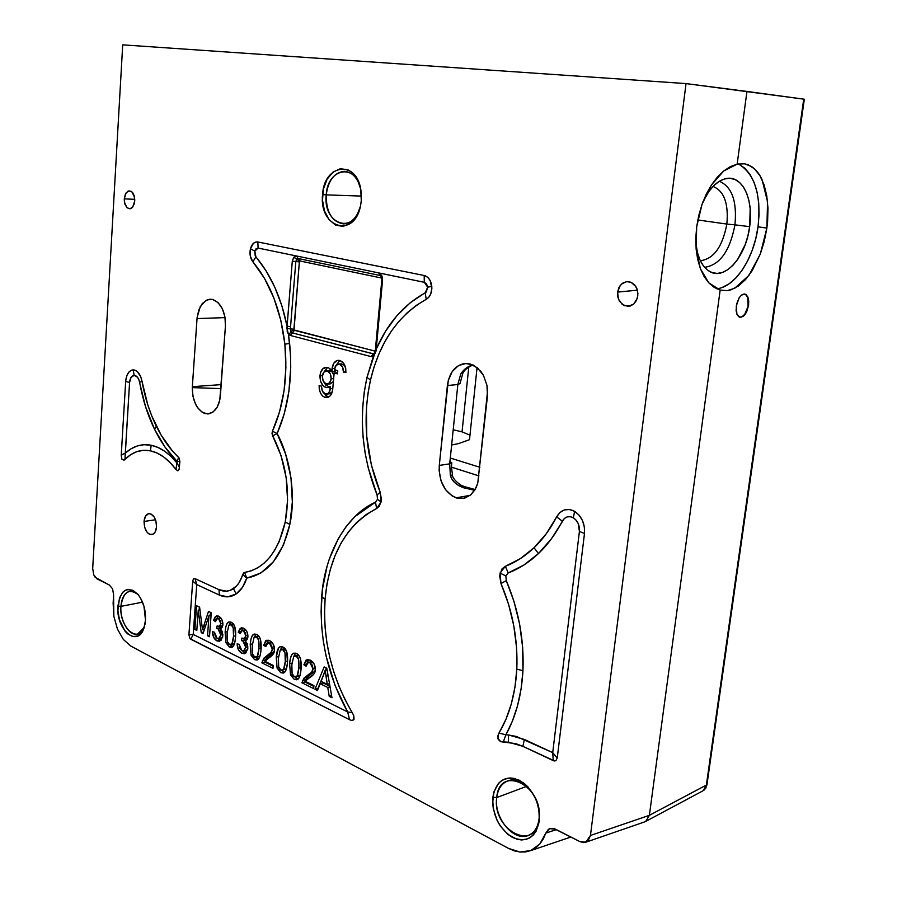 <?xml version="1.0" encoding="UTF-8"?>
<svg xmlns="http://www.w3.org/2000/svg" width="897" height="897" viewBox="0 0 897 897"><rect width="100%" height="100%" fill="white"/><g stroke="black" fill="none" stroke-linecap="round" stroke-linejoin="round"><path stroke-width="1.35" d="M508.229 572.936C519.083 568.788 529.163 562.329 538.458 553.561L534.063 547.742C525.25 556.118 515.674 562.307 505.347 566.299L508.229 572.936L505.841 575.941L500.021 573.071L500.997 583.577L506.278 580.617L505.841 575.941L506.278 580.617L514.015 601.562L519.61 624.11L522.659 647.455L522.951 670.664L516.807 669.151C515.439 694.02 509.496 715.324 498.99 733.051L505.874 734.811C515.898 716.714 521.583 695.332 522.951 670.664L521.112 688.84L517.524 705.816L512.355 721.233L505.874 734.811L508.431 734.968L508.464 742.211L522.873 746.326L524.386 739.453L508.431 734.968L516.369 736.459L552.72 752.65L579.417 531.416L578.195 523.5L576.042 520.092L573.351 517.804L574.585 511.324C567.061 507.657 561.085 509.496 556.667 516.863L562.307 521.179C565.054 516.694 568.743 515.562 573.351 517.804L570.324 516.694L567.117 516.919L564.291 518.544L551.453 538.749L538.458 553.561L523.848 565.043L508.229 572.936L505.347 566.299L500.021 573.071L505.841 575.941L508.229 572.936M373.948 355.862L371.078 356.602L290.292 335.456L288.453 334.2L290.538 355.391L290.729 367.49L288.912 391.372L284.259 413.786L277.139 433.565C288.61 407.171 292.781 377.144 289.641 343.473L284.876 344.179C287.926 376.83 283.788 405.825 272.464 431.177L277.139 433.565L285.65 454.185L290.964 477.753L292.344 501.972L289.843 524.397L283.486 544.928L273.462 561.746L260.713 573.06L246.72 578.117C267.889 574.013 282.275 556.106 289.843 524.397L285.246 522.02C278.182 551.991 264.637 568.788 244.601 572.432L246.72 578.117L242.459 587.378L236.146 593.971L227.793 596.83L219.35 595.07C225.293 597.738 230.888 597.368 236.146 593.971L233.478 588.679C228.97 591.628 224.149 591.964 219.025 589.688L219.35 595.07L196.757 584.586L193.214 634.381L347.644 711.96L335.052 685.499L326.127 656.234L323.301 641.153L321.619 626.084L321.092 611.317L322.494 589.071L327.091 566.209L329.334 558.954L338.337 538.57L346.04 526.718L354.977 516.549L375.507 502.197C346.029 514.968 324.322 554.918 321.675 597.066L325.095 598.961C329.378 554.604 346.556 524.465 376.617 508.532L375.507 502.197L377.502 499.304L377.099 494.976L377.502 499.304L381.124 502.028L380.205 492.262L377.099 494.976L368.073 467.281L365.023 452.458L363.094 437.265L362.31 421.915L362.724 406.666L364.283 391.776L366.963 377.469L370.517 379.924C379.622 342.049 398.19 315.183 426.232 299.329L425.2 292.882C403.863 304.599 387.538 323.324 376.235 349.068L366.963 377.469L374.094 353.844L375.26 351.108L375.933 351.456L375.26 351.108L381.819 279.898L382.559 280.178L376.235 349.068L385.452 331.363L396.923 315.677L410.333 302.681L426.277 292.007L427.667 287.152L431.816 286.446C431.009 280.413 428.474 276.769 424.191 275.514L424.292 282.297L427.667 287.152L426.568 283.934L424.292 282.297L378.725 272.912L380.048 275.491L378.725 272.912L381.673 275.424L378.725 272.912L258.112 248.077L256.127 248.704L254.826 251.104L250.442 248.794C249.4 253.941 250.207 258.269 252.864 261.801L255.903 256.901L254.826 251.104L255.197 255.768L266.073 270.827L274.93 287.488L282.028 306.236L287.062 326.239L290.572 326.564L295.819 261.543L296.694 259.211L293.779 257.215L292.287 261.206L299.351 261.879L299.609 261.206L296.694 259.211L295.819 261.543L299.351 261.879L294.025 329.95L290.852 331.475L291.301 332.17L292.377 332.899L294.463 330.354L294.025 329.95L375.26 351.164L294.463 330.354L292.377 332.899L291.301 332.17L288.453 334.2L286.928 328.526L290.37 328.874L286.928 328.526L292.287 261.206L293.779 257.215L296.705 256.026L293.779 257.215L300.091 261.016L299.093 258.695L300.091 261.016L299.351 261.879L293.891 329.199L290.381 328.874L291.301 332.17L288.453 334.2L290.292 335.456L292.377 332.899L290.292 335.456L371.078 356.602L373.847 353.945L292.377 332.899L373.219 353.889L371.078 356.602L373.275 356.367L374.027 353.867L375.103 353.295M382.111 276.994L381.236 276.635L381.673 275.424L382.47 277.778L382.559 280.178L381.819 279.898L381.236 276.646M175.969 469.501L176.911 462.942C168.883 453.075 160.294 447.177 151.167 445.248L150.427 450.832C159.599 452.817 168.12 459.04 175.969 469.501L176.911 462.942L179.355 467.169L179.86 461.563L177.057 461.383L176.911 462.942L177.057 461.383L165.037 447.121L154.609 429.405L156.336 426.21C149.664 412.575 144.888 397.584 142.006 381.247L139.629 382.335C142.645 399.423 147.635 415.12 154.609 429.405L145.549 406.677L138.856 379.61L137.544 377.267L134.18 375.327L133.137 369.867C128.876 370.495 126.387 374.352 125.67 381.46L129.572 382.458C130.031 378.108 131.567 375.731 134.18 375.327L131.052 377.379L129.572 382.458L125.277 453.187L130.917 448.87L137.23 445.966L144.047 444.71L151.167 445.248L158.018 447.468L164.734 451.281L171.08 456.517L176.911 462.942L179.355 467.169L179.041 469.535L177.774 470.802L175.969 469.501L177.92 470.802L179.142 469.086L179.86 461.563L177.057 461.383L178.649 457.504C169.982 449.218 162.548 438.779 156.336 426.21L154.609 429.405C160.888 442.131 168.367 452.783 177.057 461.383L178.649 457.504L179.243 458.255L179.86 461.563L178.963 457.818L172.403 450.933L161.202 435.202L151.705 415.793L147.747 404.749L142.006 381.247C140.425 374.083 137.465 370.293 133.137 369.867L134.18 375.327C136.837 375.63 138.654 377.962 139.629 382.335L142.006 381.247L140.706 376.684L137.353 371.638L134.572 370.046L131.724 370.113L129.157 371.807L127.15 374.935L125.928 379.117L125.67 381.46L129.572 382.458L124.986 459.41C132.42 451.909 140.896 449.038 150.427 450.832L151.167 445.248C141.58 443.477 132.958 446.123 125.277 453.187L124.986 459.41L124.021 460.183L121.902 459.219L121.23 455.239L125.277 453.187L121.252 454.936L125.67 381.46L121.252 454.936L121.902 459.219L124.021 460.183L130.682 454.678L136.916 451.617L143.554 450.305L150.427 450.832L157.11 453.063L163.691 456.977L170.038 462.493L175.969 469.501M462.045 431.849L453.198 429.775L462.045 431.849L469.961 435.157L462.045 431.849L468.772 367.131L462.045 431.849M326.228 194.873C322.752 223.723 353.25 235.507 360.235 207.072C356.894 217.691 351.344 223.297 343.596 223.914C331.912 221.94 326.127 212.253 326.228 194.873L361.435 196.084L326.228 194.873C328.28 180.275 334.346 172.426 344.437 171.305C352.487 172.101 357.925 178.111 360.762 189.345C355.974 162.705 327.45 168.042 326.228 194.873L322.595 194.526L326.228 194.873M361.278 200.749L360.672 205.099C354.808 239.118 318.614 227.961 322.595 194.526C323.952 163.972 356.827 159.374 360.93 190.31L361.278 200.749L360.762 189.334L357.298 179.221L351.456 171.966L347.924 169.791L340.344 168.714L333.045 172.033L327.113 179.176L323.425 189.032L322.494 200.132L324.456 210.851L329.02 219.597L335.534 225.069L343.035 226.425L350.413 223.375L356.524 216.345L360.403 206.366L361.278 200.749M124.257 198.854L134.763 199.336L124.257 198.854L126.152 192.81L128.977 190.848L131.982 191.913L134.55 197.318L134.752 200.827L132.823 206.893L129.987 208.822L126.993 207.712L124.448 202.341L124.257 198.854L124.84 203.978L126.993 207.712L129.987 208.822L131.96 207.846L134.135 204.202L134.752 200.827L134.158 195.669L132.846 192.911L131.029 191.229L127.968 191.184L125.423 194.055L124.257 198.854M736.93 314.242L736.246 306.079L739.206 297.669L741.572 295.023L744.062 294.025L746.293 294.799L747.93 297.232L748.58 305.35L745.654 313.67L743.31 316.327L739.947 317.303L736.93 314.242L736.101 310.53L736.684 303.78L739.206 297.669L741.572 295.023L745.228 294.194L747.93 297.232L748.726 300.932L748.58 305.35L746.652 311.864L744.521 315.183L740.832 317.37L738.601 316.641L736.93 314.242M617.596 292.097L637.397 290.18L617.596 292.097L618.93 287.567L621.587 283.99L626.554 281.624L631.096 282.286L635.895 286.625L637.61 291.043L637.789 295.92L636.433 300.495L633.731 304.072L630.109 306.09L624.189 305.653L619.468 301.302L617.786 296.918L617.596 292.097L618.448 299.206L622.395 304.588L628.124 306.415L633.731 304.072L637.296 298.286L637.902 293.476L636.926 288.733L634.538 284.798L631.096 282.286L627.149 281.568L623.292 282.746L620.107 285.616L617.596 292.097M727.344 290.628L720.168 290.079L708.776 282.824L700.389 268.663L696.139 249.187L696.677 226.818L702.003 204.438L711.422 184.995L723.677 171.002L737.143 164.162L744.297 163.736L751.394 166.416C756.238 169.881 759.815 174.377 762.136 179.927L767.563 201.836L766.868 228.085L760.286 254.086L748.95 275.39L734.755 288.229L727.344 290.628L720.168 290.079L649.372 815.328L706.365 785.066L803.723 99.141L746.954 91.438L737.143 164.162L744.566 163.781L748.076 164.734L754.5 168.827L759.905 175.621L764.042 184.76L766.767 195.781L767.967 208.171L767.619 221.357L766.868 228.085L758.032 226.829L766.868 228.085L764.266 241.405L760.286 254.086L752.135 270.726L745.575 279.516L738.444 285.986L731.044 289.787L727.344 290.628M716.669 288.756C735.114 287.275 753.94 258.571 758.032 226.829L759.053 214.809L758.739 203.148L757.102 192.272L754.175 182.584L750.06 174.455L744.88 168.221L738.814 164.14M704.605 267.34C719.876 265.064 729.99 250.902 734.946 224.844L749.668 226.661C746.08 256.497 725.045 280.772 709.751 271.567C701.914 266.88 697.249 257.147 695.78 242.358L697.418 252.506L699.895 259.771L703.27 265.669L707.385 269.997L712.095 272.61L717.208 273.428L722.5 272.43L727.803 269.694L732.916 265.321L737.637 259.502L745.284 244.433L747.93 235.732L749.668 226.661L734.946 224.844C729.99 250.902 719.876 265.064 704.605 267.34M700.333 260.724C713.676 259.031 722.522 246.81 726.85 224.082L734.946 224.844L726.85 224.082C722.522 246.81 713.676 259.031 700.333 260.724M697.799 219.956L726.85 224.082L697.799 219.956M120.938 606.361C119.009 626.667 137.633 644.192 144.125 627.597L137.544 634.044C129.213 636.511 119.75 620.522 120.938 606.361L142.545 602.179L120.938 606.361C121.7 597.806 124.582 592.794 129.583 591.302C132.487 590.753 135.369 591.885 138.228 594.711C128.989 587.961 123.225 591.852 120.938 606.361L117.922 606.092L120.938 606.361M145.505 620.152L143.98 628.023C137.577 648.374 115.702 629.369 117.922 606.092C120.635 589.587 127.206 585.562 137.633 594.016C143.206 600.923 145.83 609.635 145.505 620.152L143.957 606.237L140.481 597.985L138.205 594.677L132.991 590.327L127.609 589.452L125.109 590.383L122.867 592.166L119.469 598.007L117.911 610.588L119.436 619.715L125.019 631.152L127.497 633.787L132.857 636.612L138.071 635.861L142.32 631.611L144.944 624.469L145.505 620.152M496.736 797.568C491.724 829.747 535.666 853.249 539.019 819.084L539.344 820.923C535.655 837.574 526.685 843.079 512.445 837.439C498.822 828.335 492.285 814.924 492.834 797.209L496.736 797.568L526.763 786.31L496.736 797.568C497.857 789.181 501.423 783.675 507.422 781.052C521.673 774.234 542.225 798.498 539.019 819.084C537.875 827.157 534.477 832.539 528.826 835.219C514.183 842.586 493.608 817.963 496.736 797.568L492.834 797.209C496.142 780.827 504.91 775.143 519.116 780.143C533.121 788.979 539.859 802.58 539.344 820.923L539.019 819.084C543.851 785.447 499.158 763.874 496.736 797.568M330.242 386.596L330.298 388.76L332.776 388.547L330.298 388.76C329.883 391.877 328.627 393.637 326.53 394.052C323.234 393.727 321.552 391.103 321.474 386.192L322.382 391.159L325.297 393.951L327.876 393.581L329.737 391.182L330.242 386.596L327.797 387.639C322.617 387.078 320.005 383.053 319.982 375.574C320.666 370.64 322.606 367.905 325.813 367.344C328.47 367.265 330.567 368.689 332.114 371.616L335.13 371.392L332.114 371.616L332.069 368.645C332.742 363.7 334.76 360.919 338.135 360.302C343.237 360.874 345.827 364.933 345.906 372.468L343.45 372.087L345.95 371.907L343.45 372.087L342.564 366.996L339.559 364.16L336.207 365.169L334.469 369.474C334.906 366.256 336.218 364.451 338.382 364.047C341.757 364.451 343.45 367.131 343.45 372.087L345.894 372.603L345.726 368.488L343.54 363.173L339.873 360.437L337.126 360.493L333.751 363.307L332.069 368.645L334.603 368.454L332.069 368.645L332.114 371.616L328.896 368.028L326.833 367.333L323.043 368.611L320.543 372.67L319.982 375.574L322.449 375.383L319.982 375.574L320.577 381.203L322.92 385.508L324.68 386.966L326.643 387.639L330.242 386.596M326.575 394.063L329.547 393.794L332.271 391.854L329.378 393.817M327.528 367.467L323.492 372.681M339.817 360.426L335.523 366.054M328.661 370.764L331.924 371.672L333.942 375.294C332.899 372.132 331.341 370.584 329.266 370.652M331.184 378.747L333.662 378.556L331.184 378.747L330.275 373.769L327.304 370.988L324.019 372.02L322.337 376.247C322.729 373.141 324.019 371.358 326.228 370.876C329.423 371.268 331.071 373.892 331.184 378.747C330.802 381.83 329.513 383.613 327.327 384.095C324.109 383.725 322.449 381.102 322.337 376.247L323.234 381.191L326.194 383.983L329.479 382.985L331.184 378.747M144.058 521.471L155.529 519.755L144.058 521.471C144.484 516.964 146.043 514.351 148.734 513.645C153.645 514.183 156.246 518.601 156.538 526.898C156.1 531.383 154.553 533.973 151.896 534.69C146.962 534.175 144.35 529.768 144.058 521.471L144.731 527.582L147.276 532.56L149.608 534.388L153.185 534.197L155.103 532.134L156.538 526.898L155.854 520.731L154.295 517.154L150.931 513.936L148.487 513.701L145.46 516.268L144.058 521.471M334.424 369.979L337.754 370.898L337.485 373.87L334.155 372.928L337.586 372.804L334.155 372.928L332.697 389.477C332.103 394.153 330.152 396.866 326.833 397.618C321.888 397.079 319.321 393.065 319.108 385.575L321.485 386.102L319.108 385.575L319.287 389.354L320.509 393.144L322.606 396.014L325.028 397.438L327.584 397.483L330.074 395.947L331.89 393.009L332.697 389.477L334.155 372.928L337.485 373.87L337.754 370.898L334.469 369.474M323.458 392.751L328.268 397.236M330.32 383.86L333.404 381.449L330.208 383.86M341.387 363.834L344.93 365.684L341.398 363.834L338.595 364.036M329.098 387.28L324.266 382.727L325.936 385.262M325.622 395.745L328.044 397.169M335.052 370.147L335.13 371.392M210.84 612.55L209.853 615.533L210.84 612.55M205.615 625.848L203.585 626.285L208.496 611.418L211.255 612.752L209.494 636.735L207.521 635.76L209.606 635.3L207.521 635.76L208.99 615.712L211.075 615.275L208.99 615.712L203.047 633.529L201.22 632.62L203.518 632.116L201.22 632.62L198.259 610.173L196.813 630.423L194.873 629.459L196.566 605.699L199.605 607.157L202.498 629.694L204.471 629.268M199.347 607.034L199.134 609.994L199.347 607.034M203.798 629.414L203.978 630.759L203.798 629.414M205.178 627.149L205.032 625.971L205.178 627.149M196.914 629.021L194.873 629.459L196.914 629.021M199.953 609.837L198.259 610.173L199.953 609.837M222.781 625.534L221.794 625.893M217.388 626.196L219.227 626.476L220.897 623.718L222.871 623.292L220.897 623.718L218.599 618.695L221.021 618.179L217.343 618.504L215.437 621.666L213.553 620.219L216.042 619.692L213.553 620.219L216.502 615.891L218.733 616.228C221.581 617.999 222.961 620.836 222.882 624.749L220.337 628.595L222.837 635.984L219.597 641.321L216.973 640.907C214.103 639.202 212.611 636.119 212.511 631.679L214.461 632.228L217.175 638.462L218.666 638.675L220.785 635.042L218.049 628.842L216.67 628.505L217.074 626.005L219.675 626.285L220.897 623.718L220.37 620.668L218.599 618.695L216.637 618.874L215.437 621.666L213.553 620.219L215.493 616.374L218.733 616.228L220.516 617.585L221.929 619.692L222.882 624.749L222.12 627.339L220.337 628.595L222.355 631.712L222.837 635.984L220.931 640.604L216.973 640.907L219.9 640.245L216.973 640.907L213.699 637.318L212.511 631.679L214.461 632.228L215.302 636.388L217.175 638.462L219.574 638.159L220.785 635.042L222.871 634.583L220.785 635.042L220.157 631.241L218.049 628.842L220.976 628.203L216.67 628.505L219.597 627.866L216.67 628.505L217.074 626.005M220.191 617.898L220.752 617.854M218.15 615.992L216.648 618.863L218.15 615.992M217.937 638.72L220.897 640.626M219.597 627.866L219.843 626.319L219.597 627.866L221.144 628.292M222.501 637.509L221.503 638.059M222.658 637.341L221.593 638.025M217.96 638.72L219.9 640.245M233.523 636.253L233.209 627.799L231.056 624.716L229.8 624.559L228.757 625.411L227.132 633.125L227.446 641.523L229.565 644.618L231.987 643.766L233.523 636.253C233.915 628.853 233.097 625.007 231.056 624.716L228.757 625.411L227.132 633.125C226.75 640.469 227.558 644.304 229.565 644.618L230.708 644.775C232.065 644.999 232.996 642.151 233.523 636.253L235.642 635.771L233.523 636.253M229.89 624.536L233.276 623.875M233.512 624.177L231.056 624.716L233.512 624.177M232.491 643.956L234.532 643.564L233.635 644.113L230.708 644.786M230.361 644.82L232.906 646.647L229.374 647.062L225.954 642.757L225.125 632.15C225.607 625.758 226.941 622.35 229.105 621.901L231.258 622.249C234.7 623.729 236.124 628.73 235.552 637.24C235.059 643.553 233.747 646.95 231.617 647.421L229.374 647.062L232.301 646.389L230.361 644.82M230.742 622.025L229.116 624.996M227.255 631.679L225.125 632.15L227.255 631.679M227.748 642.353L225.954 642.757L227.748 642.353M247.83 637.52L246.72 637.98M242.201 638.294L244.163 638.574L245.845 635.805L247.897 635.345L245.845 635.805L243.468 630.681L245.946 630.131L242.134 630.479L240.194 633.674L238.243 632.172L240.856 631.589L238.243 632.172L241.248 627.822L243.625 628.169C246.574 629.997 247.998 632.901 247.908 636.87L245.262 640.761L247.841 648.307L244.533 653.689L241.753 653.251C238.77 651.491 237.234 648.352 237.144 643.822L239.151 644.405L241.955 650.774L243.558 650.987L245.711 647.32L242.885 640.985L241.461 640.637L241.887 638.103L244.578 638.406L245.845 635.805L245.318 632.699L243.468 630.681L241.45 630.849L240.194 633.674L238.243 632.172L240.261 628.292L243.625 628.169L245.464 629.559L246.933 631.723L247.908 636.87L247.112 639.505L245.262 640.761L247.348 643.945L247.841 648.307L245.856 652.982L241.753 653.251L245.845 652.994L241.753 653.251L238.355 649.574L237.144 643.822L239.151 644.405L240.026 648.643L241.955 650.774L244.455 650.482L245.711 647.32L247.875 646.815L245.711 647.32L245.072 643.463L242.885 640.985L245.823 640.323L241.461 640.637L244.388 639.965L241.461 640.637L241.887 638.103M244.993 629.84L245.677 629.795M242.896 627.889L241.304 630.972L242.896 627.889M242.683 651.031L244.679 652.567L242.706 651.031M244.388 639.965L244.646 638.451L244.388 639.965L246.092 640.458M247.381 649.798L246.395 650.336M247.695 649.462L246.484 650.303M258.919 648.677L258.616 640.077L256.385 636.915L255.096 636.747L254.008 637.61L252.304 645.436L252.606 653.98L254.804 657.153L257.316 656.301L258.919 648.677C259.356 641.153 258.504 637.229 256.385 636.915L254.008 637.61L252.304 645.436C251.889 652.904 252.719 656.817 254.804 657.153L256.026 657.322C257.417 657.512 258.381 654.631 258.919 648.677L261.128 648.161L258.919 648.677M258.078 636.063L258.661 636.04M258.897 636.343L256.385 636.915L258.897 636.343M258.908 656.626L256.026 657.322M255.567 657.366L258.28 659.239L254.602 659.643L251.059 655.225L250.218 644.416C250.734 637.98 252.102 634.527 254.322 634.044L256.609 634.403C260.175 635.951 261.644 641.052 261.027 649.708C260.511 656.066 259.166 659.497 256.99 660.001L254.602 659.643L257.54 658.936L255.567 657.366M255.948 634.145L254.199 637.363M252.438 643.911L250.218 644.416L252.438 643.911M252.909 654.788L251.059 655.225L252.909 654.788M274 651.614L265.22 660.114L262.283 660.831L266.902 655.774L269.84 655.068L266.902 655.774C270.614 653.386 272.419 651.166 272.318 649.092L274.482 648.587L272.318 649.092L269.481 643.216L272.172 642.6L267.777 642.958L265.781 646.625L263.684 645.279L266.162 644.696L263.684 645.279L266.768 640.223L269.739 640.705C273.092 642.678 274.661 645.851 274.46 650.202C274.673 652.814 272.71 655.472 268.607 658.14L264.963 661.313L273.237 665.417L272.991 668.366L261.868 662.816L264.806 662.109L273.17 666.258L264.806 662.109L266.835 657.49L274.347 651.11M267.788 642.958L271.937 642.342M268.45 640.234L266.824 643.553L268.45 640.234M285.28 661.56L284.977 652.814L282.667 649.574L281.322 649.394L280.189 650.247L278.406 658.207L278.709 666.897L280.974 670.149L283.598 669.308L285.28 661.56C285.739 653.913 284.865 649.91 282.667 649.574L280.189 650.247L278.406 658.207C277.958 665.798 278.821 669.779 280.974 670.149L282.297 670.317C283.71 670.485 284.708 667.57 285.28 661.56L287.578 660.999L285.28 661.56M281.344 649.383L284.999 648.654M285.235 648.957L282.667 649.574L285.235 648.957L286.805 652.197L287.455 662.636C286.917 669.05 285.526 672.526 283.306 673.053L280.772 672.683L277.095 668.153L276.254 657.153C276.792 650.661 278.193 647.163 280.469 646.647L282.903 647.017C286.603 648.621 288.116 653.835 287.455 662.636L286.636 668.153L285.257 671.505L283.306 673.075L280.772 672.683L284.607 672.29L280.772 672.683L277.095 668.153L279.001 667.682L277.095 668.153L276.254 657.153L278.563 656.593L276.254 657.153L278.44 648.262L280.38 646.67L282.903 647.017L285.268 649.002M285.168 669.599L286.491 668.635L282.297 670.317M281.703 670.373L283.71 671.931L281.703 670.373M282.095 646.703L280.2 650.247M298.824 668.187L298.522 659.351L296.178 656.077L294.799 655.886L293.655 656.75L291.828 664.767L292.13 673.546L294.44 676.831L297.098 675.99L298.824 668.187C299.295 660.472 298.421 656.425 296.178 656.077L293.655 656.75L291.828 664.767C291.368 672.425 292.231 676.45 294.44 676.831L295.797 677C297.232 677.157 298.241 674.219 298.824 668.187L301.168 667.603L298.824 668.187M294.799 655.886L298.533 655.146M298.768 655.438L296.178 656.077L298.768 655.438M298.679 676.26L300.103 675.161L295.797 677M295.147 677.056L298.14 678.995L294.216 679.377L290.482 674.791L289.63 663.69C290.18 657.176 291.603 653.655 293.902 653.128L296.414 653.498C300.192 655.146 301.728 660.405 301.044 669.274C300.484 675.721 299.082 679.208 296.84 679.769L294.216 679.377L297.165 678.625L295.147 677.056M295.539 653.173L293.554 656.896M291.985 663.107L289.63 663.69L291.985 663.107M292.411 674.309L290.482 674.791L292.411 674.309M310.205 674.836L305.294 679.948L302.345 680.722L307.245 675.598L310.205 674.836L307.245 675.598C311.192 673.198 313.109 670.945 313.008 668.814L315.296 668.243L313.008 668.814L310.026 662.748L312.795 662.053L308.142 662.468L306.09 666.191L303.881 664.767L306.55 664.105L303.881 664.767L307.043 659.654L310.306 660.158C313.849 662.244 315.509 665.518 315.273 669.992C315.486 672.683 313.412 675.374 309.05 678.065L305.182 681.26L313.928 685.6L313.67 688.616L301.897 682.763L304.845 681.989L313.86 686.463L304.845 681.989L307.009 677.28L314.612 671.348L310.205 674.836M311.102 661.739L312.593 661.84M308.736 659.62L306.953 663.343L308.725 659.62M326.385 667.996L325.488 670.171L326.385 667.996M318.233 688.627L324.647 672.212L317.908 688.47L314.959 689.255L324.176 666.931L326.788 668.187L331.968 697.731L329.21 696.352L327.775 687.483L330.062 686.867L327.775 687.483L320.162 683.727L317.482 690.522L314.959 689.255L324.176 666.931L326.788 668.187L331.968 697.731L329.21 696.352L331.61 695.691L329.21 696.352L327.775 687.483L320.162 683.727L323.111 682.942L329.973 686.317L323.111 682.942L320.162 683.727L317.482 690.522M326.003 676.237L325.185 670.25L321.092 681.294L327.27 684.333L325.185 670.25L321.092 681.294L327.27 684.333L329.513 683.727L327.27 684.333L326.003 676.237L328.1 675.688L326.003 676.237M327.069 669.767L325.185 670.25L327.069 669.767M298.14 258.504L296.694 259.211L298.039 258.493L296.705 256.026L298.039 258.493L380.07 275.491L381.236 276.635L381.673 275.424L382.559 280.178L376.235 349.068L375.54 348.698L376.235 349.068L375.933 351.456M381.718 278.07L300.091 261.016L381.718 278.07M290.381 328.874L290.572 326.564L290.852 331.475L294.025 329.95L293.891 329.199L290.381 328.874M290.572 326.564L295.819 261.543L292.287 261.206L287.062 326.239L290.572 326.564M374.901 352.622L373.219 353.889L374.901 352.622M315.273 669.992L313.849 674.051L305.182 681.26L313.928 685.6L313.67 688.616L301.897 682.763L304.061 678.042L311.651 672.111L313.008 668.814L312.347 665.204L310.026 662.748L307.379 662.883L306.09 666.191L303.881 664.767L306.079 660.114L310.306 660.158L314.208 664.172L315.273 669.992M301.044 669.274L300.203 674.836L298.791 678.222L296.806 679.791L294.216 679.377L290.482 674.791L289.63 663.69L290.471 658.129L291.861 654.743L293.846 653.139L296.414 653.498L298.836 655.516L300.394 658.746L301.044 669.274M272.991 668.366L261.868 662.816L263.897 658.207L271.051 652.31L272.318 649.092L271.69 645.582L269.481 643.216L266.981 643.396L265.781 646.625L263.684 645.279L265.759 640.705L269.739 640.705L273.439 644.562L274.46 650.202L273.125 654.171L264.963 661.313L273.237 665.417M261.027 649.708L260.242 655.135L258.919 658.443L257.047 660.001L254.602 659.643L251.059 655.225L250.218 644.416L251.003 638.989L252.315 635.67L254.176 634.089L256.609 634.403L258.897 636.332L260.388 639.46L261.027 649.708M235.552 637.24L234.801 642.588L232.693 646.849L229.374 647.062L225.954 642.757L225.125 632.15L225.865 626.801L227.12 623.527L228.914 621.946L231.258 622.249L233.467 624.121L234.902 627.182L235.552 637.24M201.22 632.62L198.259 610.173L196.813 630.423L194.873 629.459L196.566 605.699L199.605 607.157L202.498 629.694L208.496 611.418L211.255 612.752L209.494 636.735L207.521 635.76L208.99 615.712L203.047 633.529L201.22 632.62M352.218 712.599C331.498 677.19 322.46 639.314 325.095 598.961L321.675 597.066C319.04 637.453 327.697 675.755 347.644 711.96L352.218 712.599L353.788 715.728L353.687 719.82L352.061 720.56L349.595 719.742L347.644 711.96L352.218 712.599L345.121 699.795L338.988 686.25L333.886 672.145L329.849 657.647L326.923 642.902L325.151 628.102L324.535 613.391L325.095 598.961L327.057 583.655L330.41 569.09L335.108 555.478L341.118 543.021L348.372 531.921L356.771 522.357L366.234 514.508L376.617 508.532L381.124 502.028L377.502 499.304L375.507 502.197L376.617 508.532L379.42 506.076L381.449 499.629L380.205 492.262C365.561 455.452 362.332 418.013 370.517 379.924L366.963 377.469C358.486 417.296 361.861 456.472 377.099 494.976L380.205 492.262L371.392 465.106L366.75 436.57L366.447 407.81L367.938 393.682L370.517 379.924L374.161 366.671L378.859 354.068L384.555 342.239L391.227 331.329L398.795 321.462L407.204 312.761L416.376 305.35L426.232 299.329C430.19 296.862 432.051 292.557 431.816 286.446L427.667 287.152L425.2 292.882L426.232 299.329L428.732 297.322L430.616 294.272L431.872 288.486L430.257 280.75L428.217 277.823L425.615 275.973L424.191 275.514L424.292 282.297L258.112 248.077L257.82 241.966C254.344 241.618 251.889 243.894 250.442 248.794L254.826 251.104L258.112 248.077L257.82 241.966L424.191 275.514L257.82 241.966L255.51 242.1L253.369 243.39L250.442 248.794L250.252 255.914L252.864 261.801C270.165 282.656 280.839 310.115 284.876 344.179L289.641 343.473L288.453 334.2L287.231 331.61L287.062 326.239C281.232 297.726 270.849 274.617 255.903 256.901L252.864 261.801L264.413 278.227L273.877 298.006L280.806 320.307L284.876 344.179L285.908 367.546L284.102 390.442L279.539 411.925L272.464 431.177L277.139 433.565L272.688 435.83C286.39 462.886 290.572 491.623 285.246 522.02L289.843 524.397C296.021 496.658 290.617 458.165 277.139 433.565L272.688 435.83L272.004 433.486L272.464 431.177L272.419 435.325L281.064 455.642L286.165 477.664L287.589 500.335L285.246 522.02L279.158 541.631L274.852 549.984L269.829 557.183L264.178 563.103L258.011 567.655L251.44 570.772L244.601 572.432L246.72 578.117L242.706 574.472C240.721 581.032 237.649 585.763 233.478 588.679L236.146 593.971C240.856 590.708 244.376 585.427 246.72 578.117L242.706 574.472L243.984 572.589L238.916 582.949L236.371 586.201L230.092 590.405L226.481 591.157L219.025 589.688L219.35 595.07L196.757 584.586L193.214 634.381L347.644 711.96L349.595 719.742L190.814 639.269L193.214 634.381L188.919 634.829L189.996 638.63L190.814 639.258L193.214 634.381L188.919 634.829L192.709 581.077L196.757 584.586L195.109 578.688L193.472 578.879L192.709 581.088L196.757 584.586L195.109 578.677L219.025 589.688L195.109 578.677L193.472 578.879L192.709 581.077L188.908 634.829L189.996 638.63L349.595 719.742L352.061 720.56L354.046 719.226L353.788 715.728L352.218 712.599M459.982 383.535L457.851 384.521L447.39 385.531C449.24 372.928 454.869 365.606 464.276 363.565L469.972 363.879L477.507 367.893L483.483 375.451L486.981 385.418L487.441 396.239L477.776 483.068L487.609 390.834L486.981 385.418L483.483 375.451L480.758 371.291L473.863 365.393L466.003 363.408L458.412 365.617L452.211 371.593L448.298 380.429L439.283 465.42L449.7 463.85L457.851 384.521L447.39 385.531L439.283 465.42C438.812 481.487 444.396 492.296 456.024 497.835L470.151 495.368L456.024 497.835L457.963 498.373L452.267 496.052L445.663 489.829L441.066 480.915L439.138 470.622L439.283 465.42L449.7 463.85L450.339 475.208L452.525 475.074C451.595 469.344 451.359 465.274 451.819 462.886M450.294 458.042L479.861 467.27L450.294 458.042M478.942 475.881L451.628 467.214L478.942 475.881M449.946 461.45L451.819 462.874L449.7 463.85L450.339 475.208L452.525 475.074C451.942 478.729 460.935 485.86 462.684 485.894L463.659 487.777C456.147 484.985 451.707 480.792 450.339 475.208L451.808 478.942L454.555 482.451L458.816 485.681L463.648 487.789L474.659 490.289M462.796 485.939L465.408 486.869L462.594 485.86L463.659 487.777L474.659 490.3M465.397 486.858L475.107 489.549L465.577 486.925M225.427 326.183L220.393 395.633C219.328 406.049 215.37 412.138 208.519 413.887L204.651 413.461C196.678 409.514 192.552 400.892 192.294 387.605L197.116 317.471L200.255 306.617L205.828 300.484L209.898 299.206L212.701 299.463L207.14 299.845L202.229 303.623L198.685 310.194L197.026 318.581L225.046 317.616L197.026 318.581L192.339 386.685L221.2 384.611L192.339 386.685L192.294 387.605L220.909 388.614L192.294 387.605L192.956 396.306L195.557 404.244L197.486 407.563L202.262 412.317L207.655 413.943L212.881 412.194L217.152 407.283L219.81 399.916L225.427 326.183C225.528 311.943 221.29 303.04 212.701 299.463L218.049 302.592L222.366 308.77L224.956 317.045L225.427 326.183M461.361 372.894L467.617 367.243L472.809 364.866C467.629 366.436 463.614 369.463 460.766 373.948L457.874 384.286L460.766 373.948L462.975 372.838L459.982 383.624M460.766 373.948L463.02 372.737M477.776 483.068L474.995 489.74L470.835 494.808L464.724 498.138L457.963 498.373L463.783 498.362L470.835 494.808L476.094 487.676L477.776 483.068M574.585 511.324L573.351 517.804C577.735 520.899 579.754 525.429 579.417 531.416L584.485 533.502C585.079 523.702 581.783 516.302 574.585 511.324L569.505 509.507L564.448 509.911L559.997 512.467L556.667 516.863C550.399 529.006 542.864 539.299 534.063 547.742L538.458 553.561C547.731 544.726 555.68 533.939 562.307 521.179L556.667 516.863L546.318 533.704L534.063 547.742L520.271 558.674L505.347 566.299L502.04 568.821L499.618 575.616L500.997 583.577C512.736 611.272 518.006 639.796 516.807 669.151L522.951 670.664C524.207 639.763 518.645 609.747 506.278 580.617L500.997 583.577L508.543 604.197L513.779 625.736L516.56 647.589L516.807 669.151L514.99 686.99L511.346 703.797L505.964 719.248L498.317 734.396L497.925 738.523L500.907 741.752L508.464 742.211L508.431 734.968L505.874 734.811L503.262 742.066L515.64 743.591L522.873 746.326L524.386 739.453L552.72 752.65L579.417 531.416L584.485 533.502L557.239 758.032L584.485 533.502L584.362 526.954L582.489 520.585L579.092 515.17L574.585 511.324M553.247 760.611L522.873 746.326L554.638 760.981L555.916 760.645L557.228 758.021L552.72 752.65L553.247 760.6L553.942 760.869L555.916 760.645L557.228 758.021L552.72 752.65M498.99 733.051L497.869 735.91L498.239 739.386L500.571 741.628L503.262 742.066M713.014 186.453C724.103 190.949 728.712 203.496 726.85 224.082C728.712 203.496 724.103 190.949 713.014 186.453M719.338 181.261C731.941 186.722 737.143 201.253 734.946 224.844C737.143 201.253 731.941 186.722 719.338 181.261M703.013 201.702C709.594 188.034 717.465 180.286 726.626 178.458C742.626 175.364 753.76 199.818 749.668 226.661L750.172 208.743L748.917 200.536L746.674 193.247L743.535 187.159L739.61 182.517L735.024 179.512L729.967 178.29L724.608 178.907L719.159 181.373L713.855 185.601L708.899 191.442L703.013 201.69M722.163 287.466L729.183 283.766L735.921 277.935L742.155 270.199L747.649 260.87L752.224 250.274L755.734 238.793L758.032 226.829C761.374 194.604 754.792 173.637 738.287 163.904M649.372 815.328L720.168 290.079L714.18 287.388L708.776 282.824L704.123 276.534L700.389 268.663L697.687 259.457L696.139 249.187L695.792 238.187L696.677 226.818L698.774 215.437L702.003 204.438L706.264 194.178L711.422 184.995L717.286 177.18L723.677 171.002L730.371 166.618L737.143 164.162L746.954 91.438L686.037 83.589L590.45 835.466L649.372 815.328L590.45 835.466L585.842 842.205L579.911 841.621L553.931 828.548L549.614 828.671L555.445 829.153L579.911 841.621L583.51 842.586L588.129 840.702L590.45 835.466L686.037 83.589L122.71 44.85L686.037 83.589L804.329 99.219L803.723 99.175L804.329 99.219L706.971 784.718L649.372 815.328L645.705 821.417L649.372 815.328M92.694 568.474L122.71 44.85L92.694 568.474L93.759 574.842L92.694 568.474M112.237 588.432L109.21 584.934L96.977 578.857L93.759 574.842L95.194 577.343L109.782 585.281M113.605 594.812L112.719 589.609M113.123 603.165L113.583 595.496L113.852 616.351L113.123 603.165M117.44 629.089L113.852 616.351L117.44 629.089L123.382 639.516L117.44 629.089M130.827 646.053L123.382 639.516L130.827 646.053L508.487 848.383L130.827 646.053M556.353 829.613L545.825 833.089L539.826 843.999L530.845 850.547L519.968 852.027L508.487 848.383L514.228 850.827L519.968 852.027L525.564 851.937L530.845 850.547L535.644 847.878L539.826 843.999L543.257 839.031L545.825 833.089L549.614 828.671L548.381 829.366L545.825 833.089L556.353 829.613M585.842 842.205L644.517 821.944M703.394 790.526L706.365 785.066C706.679 786.445 705.502 788.385 702.822 790.896L645.672 821.439M704.257 789.921L706.971 784.718L705.76 788.194L704.01 790.111M539.344 820.923L538.862 808.892L537.247 802.759L534.814 796.872L527.862 786.77L523.635 782.946L514.508 778.461L509.967 777.946L505.673 778.63L501.782 780.468L498.452 783.373L493.888 791.905L492.644 802.95L493.328 808.915L497.196 820.632L500.246 825.958L508.005 834.524L517.031 839.278L521.594 839.962L525.956 839.446L529.948 837.753L533.412 834.928L536.204 831.071L539.344 820.923M451.628 445.002L458.591 443.589L469.49 439.676L477.069 367.523L469.49 439.676L458.591 443.589L451.628 445.013M739.689 317.235L742.223 316.585L744.734 314.286L748.098 306.281L747.784 297.871L746.203 295.102L744.443 294.025M329.199 370.663L326.362 370.876M330.388 383.849L327.394 384.095M222.131 625.826L219.204 626.454M220.27 617.887L217.343 618.504M221.57 638.036L218.644 638.686M247.079 637.902L244.141 638.563M245.083 629.829L242.145 630.479M246.462 650.325L243.536 651.009M258.089 636.063L255.14 636.735M311.113 661.728L308.153 662.468M473.145 365.023C470.622 365.819 467.797 367.613 464.657 370.405L462.964 372.849M329.76 558.977L329.648 558.069M725.449 178.682L726.626 178.458M744.297 163.736L743.12 163.613M627.295 281.557L626.554 281.624M570.896 837.024L530.138 850.816M465.465 363.431L464.612 363.498"/></g></svg>

